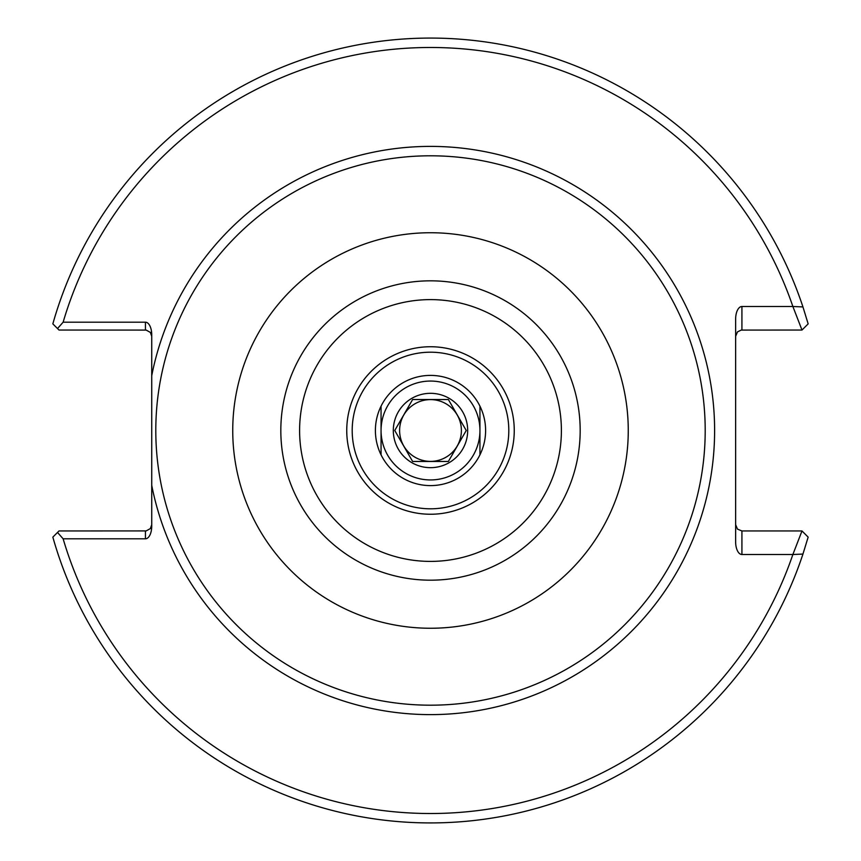 <?xml version="1.0" encoding="UTF-8"?>
<svg xmlns="http://www.w3.org/2000/svg" width="861" height="861" viewBox="0 0 861 861"><rect width="100%" height="100%" fill="white"/><g stroke="black" fill="none" stroke-linecap="round" stroke-linejoin="round"><path stroke-width="1.29" d="M151.73 336.317L150.363 332.411L146.155 330.086L59.011 330.043L57.515 328.547L63.133 322.197L145.444 322.197A12.56 6.275 -90 0 1 151.73 334.746L151.73 526.254A12.56 6.275 90 0 1 145.444 538.803L63.133 538.803A382.994 382.994 0 0 0 792.873 554.506L801.989 530.957L808.156 537.124L802.947 554.075L792.873 554.506L741.924 554.506L741.924 530.957L801.989 530.957M430.5 705.191A274.691 274.691 0 0 1 192.606 293.149A274.691 274.691 0 0 1 668.394 293.149A274.691 274.691 0 0 1 430.5 705.191A274.691 274.691 0 0 0 668.394 293.149A274.691 274.691 0 0 0 192.606 293.149A274.691 274.691 0 0 0 430.5 705.191M430.5 628.25A197.75 197.75 0 0 0 601.764 331.625A197.75 197.75 0 0 0 259.236 331.625A197.75 197.75 0 0 0 430.5 628.25A197.75 197.75 0 0 0 601.764 331.625A197.75 197.75 0 0 0 259.236 331.625A197.75 197.75 0 0 0 430.5 628.25M430.5 514.243A83.743 83.743 0 0 1 357.972 388.623A83.743 83.743 0 0 1 503.028 388.623A83.743 83.743 0 0 1 430.5 514.243M430.5 375.396A55.104 55.104 0 0 1 485.604 430.5A55.104 55.104 0 0 1 430.5 485.604A55.104 55.104 0 0 1 375.396 430.5A55.104 55.104 0 0 1 430.5 375.396M430.5 508.808A78.308 78.308 0 0 1 362.685 391.346A78.308 78.308 0 0 1 498.315 391.346A78.308 78.308 0 0 1 430.5 508.808M808.156 323.876L801.989 330.043L792.873 306.494L802.947 306.925L808.156 323.876M802.947 306.925A392.412 392.412 0 0 0 52.844 323.876L57.515 328.547M151.73 524.683L150.363 528.589L146.155 530.914L59.011 530.957L52.844 537.124A392.412 392.412 0 0 0 802.947 554.075M57.515 532.453L63.133 538.803M735.638 336.317L737.479 331.883L741.213 330.086L801.989 330.043M735.638 524.683L737.479 529.117L741.924 530.957M63.133 322.197A382.994 382.994 0 0 1 792.873 306.494L741.924 306.494A12.56 6.275 -90 0 0 735.638 319.054L735.638 541.946A12.56 6.275 90 0 0 741.924 554.506M479.943 454.845L479.943 406.155M381.057 406.155L381.057 454.845M479.943 430.5A49.443 49.443 0 0 0 430.5 381.057A49.443 49.443 0 0 0 381.057 430.5A49.443 49.443 0 0 0 430.5 479.943A49.443 49.443 0 0 0 479.943 430.5M412.623 399.536L448.377 399.536L466.253 430.5L448.377 461.464L412.623 461.464L394.747 430.5L412.623 399.536M430.5 399.601A30.899 30.899 0 0 0 403.744 445.944A30.899 30.899 0 0 0 457.256 445.944A30.899 30.899 0 0 0 430.5 399.601M430.5 467.674A37.174 37.174 0 0 0 466.414 420.878A37.174 37.174 0 0 0 411.913 398.299A37.174 37.174 0 0 0 430.5 467.674M151.73 485.313A284.108 284.108 0 0 0 714.027 448.71A284.108 284.108 0 0 0 467.082 148.759A284.108 284.108 0 0 0 151.73 375.687M430.5 580.185A149.685 149.685 0 0 0 560.124 355.658A149.685 149.685 0 0 0 300.876 355.658A149.685 149.685 0 0 0 430.5 580.185M430.5 561.404A130.904 130.904 0 0 1 317.139 365.053A130.904 130.904 0 0 1 543.861 365.053A130.904 130.904 0 0 1 430.5 561.404M741.924 330.043L741.924 306.494M145.444 322.197L145.444 330.043M145.444 530.957L145.444 538.803"/></g></svg>
